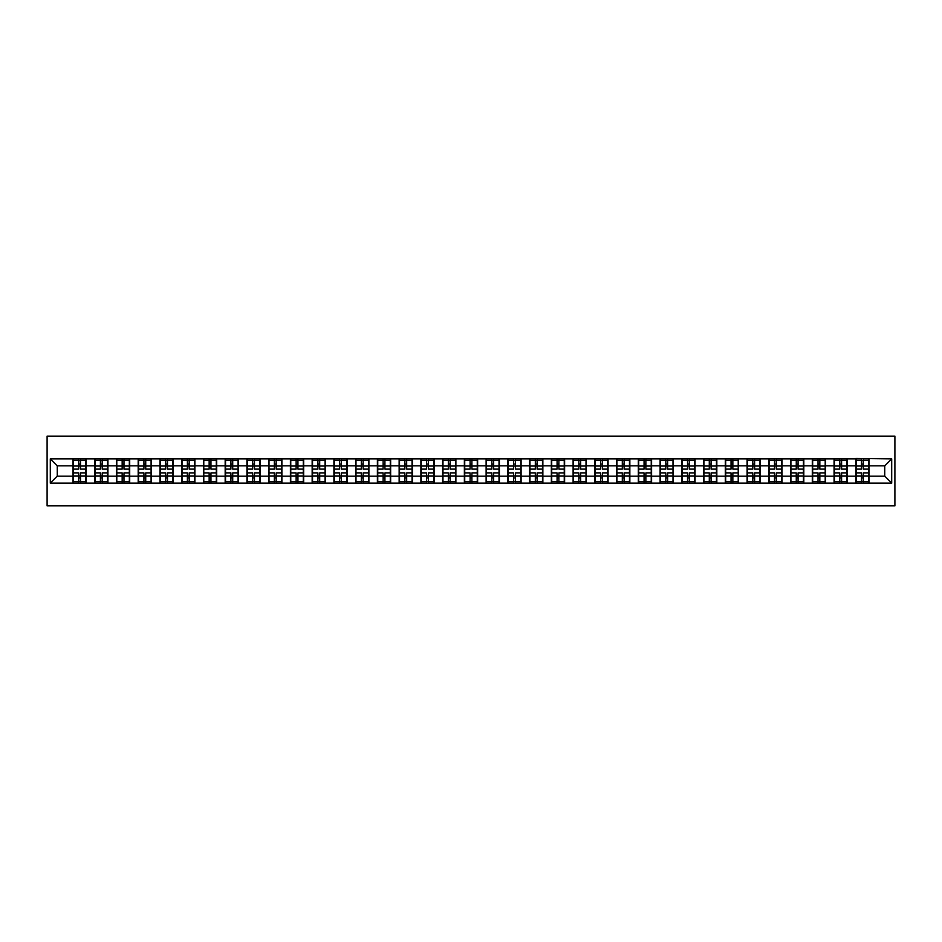 <?xml version="1.0" encoding="UTF-8"?>
<svg xmlns="http://www.w3.org/2000/svg" width="942" height="942" viewBox="0 0 942 942"><rect width="100%" height="100%" fill="white"/><g stroke="black" fill="none" stroke-linecap="round" stroke-linejoin="round"><path stroke-width="1.41" d="M47.1 505.854L894.9 505.854L894.9 436.146L47.1 436.146L47.1 505.854M884.726 476.157L884.726 465.843L869.042 465.843L869.042 476.157L884.726 476.157L891.697 483.128L891.697 458.872L855.795 458.46L855.795 465.843L847.294 465.843L847.294 476.157L855.795 476.157L855.795 465.843M891.697 483.128L50.303 483.128L50.303 458.872L72.958 458.872L72.958 465.843L57.274 465.843L57.274 476.157L72.958 476.157L72.958 465.843M855.795 458.872L72.958 458.872M855.795 476.157L855.795 483.128M847.294 476.157L847.294 483.128M847.294 458.872L847.294 465.843M825.545 476.157L834.059 476.157L834.059 465.843L825.545 465.843L825.545 483.128M834.059 476.157L834.059 483.128M834.059 458.872L834.059 465.843M825.545 458.872L825.545 465.843M803.809 476.157L812.31 476.157L812.31 465.843L803.809 465.843L803.809 483.128M812.31 476.157L812.31 483.128M812.31 458.872L812.31 465.843M803.809 458.872L803.809 465.843M782.06 476.157L790.562 476.157L790.562 465.843L782.06 465.843L782.06 483.128M790.562 476.157L790.562 483.128M790.562 458.872L790.562 465.843M782.06 458.872L782.06 465.843M760.312 476.157L768.813 476.157L768.813 465.843L760.312 465.843L760.312 483.128M768.813 476.157L768.813 483.128M768.813 458.872L768.813 465.843M760.312 458.872L760.312 465.843M738.563 476.157L747.077 476.157L747.077 465.843L738.563 465.843L738.563 483.128M747.077 476.157L747.077 483.128M747.077 458.872L747.077 465.843M738.563 458.872L738.563 465.843M716.827 476.157L725.328 476.157L725.328 465.843L716.827 465.843L716.827 483.128M725.328 476.157L725.328 483.128M725.328 458.872L725.328 465.843M716.827 458.872L716.827 465.843M695.078 476.157L703.58 476.157L703.58 465.843L695.078 465.843L695.078 483.128M703.58 476.157L703.58 483.128M703.58 458.872L703.58 465.843M695.078 458.872L695.078 465.843M673.33 476.157L681.831 476.157L681.831 465.843L673.33 465.843L673.33 483.128M681.831 476.157L681.831 483.128M681.831 458.872L681.831 465.843M673.33 458.872L673.33 465.843M651.581 476.157L660.095 476.157L660.095 465.843L651.581 465.843L651.581 483.128M660.095 476.157L660.095 483.128M660.095 458.872L660.095 465.843M651.581 458.872L651.581 465.843M629.845 476.157L638.346 476.157L638.346 465.843L629.845 465.843L629.845 483.128M638.346 476.157L638.346 483.128M638.346 458.872L638.346 465.843M629.845 458.872L629.845 465.843M608.096 476.157L616.598 476.157L616.598 465.843L608.096 465.843L608.096 483.128M616.598 476.157L616.598 483.128M616.598 458.872L616.598 465.843M608.096 458.872L608.096 465.843M586.348 476.157L594.849 476.157L594.849 465.843L586.348 465.843L586.348 483.128M594.849 476.157L594.849 483.128M594.849 458.872L594.849 465.843M586.348 458.872L586.348 465.843M564.599 476.157L573.101 476.157L573.101 465.843L564.599 465.843L564.599 483.128M573.101 476.157L573.101 483.128M573.101 458.872L573.101 465.843M564.599 458.872L564.599 465.843M542.863 476.157L551.364 476.157L551.364 465.843L542.863 465.843L542.863 483.128M551.364 476.157L551.364 483.128M551.364 458.872L551.364 465.843M542.863 458.872L542.863 465.843M521.114 476.157L529.616 476.157L529.616 465.843L521.114 465.843L521.114 483.128M529.616 476.157L529.616 483.128M529.616 458.872L529.616 465.843M521.114 458.872L521.114 465.843M499.366 476.157L507.868 476.157L507.868 465.843L499.366 465.843L499.366 483.128M507.868 476.157L507.868 483.128M507.868 458.872L507.868 465.843M499.366 458.872L499.366 465.843M477.618 476.157L486.119 476.157L486.119 465.843L477.618 465.843L477.618 483.128M486.119 476.157L486.119 483.128M486.119 458.872L486.119 465.843M477.618 458.872L477.618 465.843M455.881 476.157L464.382 476.157L464.382 465.843L455.881 465.843L455.881 483.128M464.382 476.157L464.382 483.128M464.382 458.872L464.382 465.843M455.881 458.872L455.881 465.843M434.132 476.157L442.634 476.157L442.634 465.843L434.132 465.843L434.132 483.128M442.634 476.157L442.634 483.128M442.634 458.872L442.634 465.843M434.132 458.872L434.132 465.843M412.384 476.157L420.886 476.157L420.886 465.843L412.384 465.843L412.384 483.128M420.886 476.157L420.886 483.128M420.886 458.872L420.886 465.843M412.384 458.872L412.384 465.843M390.636 476.157L399.137 476.157L399.137 465.843L390.636 465.843L390.636 483.128M399.137 476.157L399.137 483.128M399.137 458.872L399.137 465.843M390.636 458.872L390.636 465.843M368.899 476.157L377.401 476.157L377.401 465.843L368.899 465.843L368.899 483.128M377.401 476.157L377.401 483.128M377.401 458.872L377.401 465.843M368.899 458.872L368.899 465.843M347.151 476.157L355.652 476.157L355.652 465.843L347.151 465.843L347.151 483.128M355.652 476.157L355.652 483.128M355.652 458.872L355.652 465.843M347.151 458.872L347.151 465.843M325.402 476.157L333.904 476.157L333.904 465.843L325.402 465.843L325.402 483.128M333.904 476.157L333.904 483.128M333.904 458.872L333.904 465.843M325.402 458.872L325.402 465.843M303.654 476.157L312.155 476.157L312.155 465.843L303.654 465.843L303.654 483.128M312.155 476.157L312.155 483.128M312.155 458.872L312.155 465.843M303.654 458.872L303.654 465.843M281.905 476.157L290.419 476.157L290.419 465.843L281.905 465.843L281.905 483.128M290.419 476.157L290.419 483.128M290.419 458.872L290.419 465.843M281.905 458.872L281.905 465.843M260.169 476.157L268.67 476.157L268.67 465.843L260.169 465.843L260.169 483.128M268.67 476.157L268.67 483.128M268.67 458.872L268.67 465.843M260.169 458.872L260.169 465.843M238.42 476.157L246.922 476.157L246.922 465.843L238.42 465.843L238.42 483.128M246.922 476.157L246.922 483.128M246.922 458.872L246.922 465.843M238.42 458.872L238.42 465.843M216.672 476.157L225.173 476.157L225.173 465.843L216.672 465.843L216.672 483.128M225.173 476.157L225.173 483.128M225.173 458.872L225.173 465.843M216.672 458.872L216.672 465.843M194.923 476.157L203.437 476.157L203.437 465.843L194.923 465.843L194.923 483.128M203.437 476.157L203.437 483.128M203.437 458.872L203.437 465.843M194.923 458.872L194.923 465.843M173.187 476.157L181.688 476.157L181.688 465.843L173.187 465.843L173.187 483.128M181.688 476.157L181.688 483.128M181.688 458.872L181.688 465.843M173.187 458.872L173.187 465.843M151.438 476.157L159.94 476.157L159.94 465.843L151.438 465.843L151.438 483.128M159.94 476.157L159.94 483.128M159.94 458.872L159.94 465.843M151.438 458.872L151.438 465.843M129.69 476.157L138.191 476.157L138.191 465.843L129.69 465.843L129.69 483.128M138.191 476.157L138.191 483.128M138.191 458.872L138.191 465.843M129.69 458.872L129.69 465.843M107.941 476.157L116.455 476.157L116.455 465.843L107.941 465.843L107.941 483.128M116.455 476.157L116.455 483.128M116.455 458.872L116.455 465.843M107.941 458.872L107.941 465.843M86.205 476.157L94.706 476.157L94.706 465.843L86.205 465.843L86.205 483.128M94.706 476.157L94.706 483.128M94.706 458.872L94.706 465.843M86.205 458.872L86.205 465.843M72.958 476.157L72.958 483.128M57.274 476.157L50.303 483.128M50.303 458.872L57.274 465.843M869.042 476.157L869.042 483.128M869.042 458.872L869.042 465.843M891.697 458.872L884.726 465.843M73.311 466.055L78.669 466.055L78.669 458.801L73.311 458.801L73.311 472.884L78.669 472.884L78.669 475.945L80.482 475.922L80.482 472.884L85.852 472.884L85.852 458.801L80.482 458.801L80.482 460.332L85.852 460.332M78.669 464.041L80.482 464.041M80.482 460.544L78.669 460.544M73.311 469.116L78.669 469.116L78.669 466.055L80.482 466.078L80.482 469.116L85.852 469.116M73.311 460.332L78.669 460.332M78.669 481.456L80.482 481.456M78.669 477.959L80.482 477.959M73.311 483.199L78.669 483.199L78.669 481.668L73.311 481.668L73.311 483.199M73.311 472.884L73.311 475.945L78.669 475.945L78.669 481.668M73.311 475.945L73.311 481.668M85.852 472.884L85.852 483.199L80.482 483.199L80.482 481.668L85.852 481.668M85.852 475.945L80.482 475.945L80.482 481.668M85.852 466.055L80.482 466.055L80.482 460.332M95.048 466.055L100.417 466.055L100.417 458.801L95.048 458.801L95.048 472.884L100.417 472.884L100.417 475.945L102.231 475.922L102.231 472.884L107.6 472.884L107.6 458.801L102.231 458.801L102.231 460.332L107.6 460.332M100.417 464.041L102.231 464.041M102.231 460.544L100.417 460.544M95.048 469.116L100.417 469.116L100.417 466.055L102.231 466.078L102.231 469.116L107.6 469.116M95.048 460.332L100.417 460.332M100.417 481.456L102.231 481.456M100.417 477.959L102.231 477.959M95.048 483.199L100.417 483.199L100.417 481.668L95.048 481.668L95.048 483.199M95.048 472.884L95.048 475.945L100.417 475.945L100.417 481.668M95.048 475.945L95.048 481.668M107.6 472.884L107.6 483.199L102.231 483.199L102.231 481.668L107.6 481.668M107.6 475.945L102.231 475.945L102.231 481.668M107.6 466.055L102.231 466.055L102.231 460.332M116.796 466.055L122.166 466.055L122.166 458.801L116.796 458.801L116.796 472.884L122.166 472.884L122.166 475.945L123.979 475.922L123.979 472.884L129.348 472.884L129.348 458.801L123.979 458.801L123.979 460.332L129.348 460.332M122.166 464.041L123.979 464.041M123.979 460.544L122.166 460.544M116.796 469.116L122.166 469.116L122.166 466.055L123.979 466.078L123.979 469.116L129.348 469.116M116.796 460.332L122.166 460.332M122.166 481.456L123.979 481.456M122.166 477.959L123.979 477.959M116.796 483.199L122.166 483.199L122.166 481.668L116.796 481.668L116.796 483.199M116.796 472.884L116.796 475.945L122.166 475.945L122.166 481.668M116.796 475.945L116.796 481.668M129.348 472.884L129.348 483.199L123.979 483.199L123.979 481.668L129.348 481.668M129.348 475.945L123.979 475.945L123.979 481.668M129.348 466.055L123.979 466.055L123.979 460.332M138.545 466.055L143.914 466.055L143.914 458.801L138.545 458.801L138.545 472.884L143.914 472.884L143.914 475.945L145.727 475.922L145.727 472.884L151.085 472.884L151.085 458.801L145.727 458.801L145.727 460.332L151.085 460.332M143.914 464.041L145.727 464.041M145.727 460.544L143.914 460.544M138.545 469.116L143.914 469.116L143.914 466.055L145.727 466.078L145.727 469.116L151.085 469.116M138.545 460.332L143.914 460.332M143.914 481.456L145.727 481.456M143.914 477.959L145.727 477.959M138.545 483.199L143.914 483.199L143.914 481.668L138.545 481.668L138.545 483.199M138.545 472.884L138.545 475.945L143.914 475.945L143.914 481.668M138.545 475.945L138.545 481.668M151.085 472.884L151.085 483.199L145.727 483.199L145.727 481.668L151.085 481.668M151.085 475.945L145.727 475.945L145.727 481.668M151.085 466.055L145.727 466.055L145.727 460.332M160.293 466.055L165.651 466.055L165.651 458.801L160.293 458.801L160.293 472.884L165.651 472.884L165.651 475.945L167.464 475.922L167.464 472.884L172.833 472.884L172.833 458.801L167.464 458.801L167.464 460.332L172.833 460.332M165.651 464.041L167.464 464.041M167.464 460.544L165.651 460.544M160.293 469.116L165.651 469.116L165.651 466.055L167.464 466.078L167.464 469.116L172.833 469.116M160.293 460.332L165.651 460.332M165.651 481.456L167.464 481.456M165.651 477.959L167.464 477.959M160.293 483.199L165.651 483.199L165.651 481.668L160.293 481.668L160.293 483.199M160.293 472.884L160.293 475.945L165.651 475.945L165.651 481.668M160.293 475.945L160.293 481.668M172.833 472.884L172.833 483.199L167.464 483.199L167.464 481.668L172.833 481.668M172.833 475.945L167.464 475.945L167.464 481.668M172.833 466.055L167.464 466.055L167.464 460.332M182.03 466.055L187.399 466.055L187.399 458.801L182.03 458.801L182.03 472.884L187.399 472.884L187.399 475.945L189.212 475.922L189.212 472.884L194.582 472.884L194.582 458.801L189.212 458.801L189.212 460.332L194.582 460.332M187.399 464.041L189.212 464.041M189.212 460.544L187.399 460.544M182.03 469.116L187.399 469.116L187.399 466.055L189.212 466.078L189.212 469.116L194.582 469.116M182.03 460.332L187.399 460.332M187.399 481.456L189.212 481.456M187.399 477.959L189.212 477.959M182.03 483.199L187.399 483.199L187.399 481.668L182.03 481.668L182.03 483.199M182.03 472.884L182.03 475.945L187.399 475.945L187.399 481.668M182.03 475.945L182.03 481.668M194.582 472.884L194.582 483.199L189.212 483.199L189.212 481.668L194.582 481.668M194.582 475.945L189.212 475.945L189.212 481.668M194.582 466.055L189.212 466.055L189.212 460.332M203.778 466.055L209.148 466.055L209.148 458.801L203.778 458.801L203.778 472.884L209.148 472.884L209.148 475.945L210.961 475.922L210.961 472.884L216.33 472.884L216.33 458.801L210.961 458.801L210.961 460.332L216.33 460.332M209.148 464.041L210.961 464.041M210.961 460.544L209.148 460.544M203.778 469.116L209.148 469.116L209.148 466.055L210.961 466.078L210.961 469.116L216.33 469.116M203.778 460.332L209.148 460.332M209.148 481.456L210.961 481.456M209.148 477.959L210.961 477.959M203.778 483.199L209.148 483.199L209.148 481.668L203.778 481.668L203.778 483.199M203.778 472.884L203.778 475.945L209.148 475.945L209.148 481.668M203.778 475.945L203.778 481.668M216.33 472.884L216.33 483.199L210.961 483.199L210.961 481.668L216.33 481.668M216.33 475.945L210.961 475.945L210.961 481.668M216.33 466.055L210.961 466.055L210.961 460.332M225.527 466.055L230.896 466.055L230.896 458.801L225.527 458.801L225.527 472.884L230.896 472.884L230.896 475.945L232.709 475.922L232.709 472.884L238.067 472.884L238.067 458.801L232.709 458.801L232.709 460.332L238.067 460.332M230.896 464.041L232.709 464.041M232.709 460.544L230.896 460.544M225.527 469.116L230.896 469.116L230.896 466.055L232.709 466.078L232.709 469.116L238.067 469.116M225.527 460.332L230.896 460.332M230.896 481.456L232.709 481.456M230.896 477.959L232.709 477.959M225.527 483.199L230.896 483.199L230.896 481.668L225.527 481.668L225.527 483.199M225.527 472.884L225.527 475.945L230.896 475.945L230.896 481.668M225.527 475.945L225.527 481.668M238.067 472.884L238.067 483.199L232.709 483.199L232.709 481.668L238.067 481.668M238.067 475.945L232.709 475.945L232.709 481.668M238.067 466.055L232.709 466.055L232.709 460.332M247.275 466.055L252.633 466.055L252.633 458.801L247.275 458.801L247.275 472.884L252.633 472.884L252.633 475.945L254.446 475.922L254.446 472.884L259.815 472.884L259.815 458.801L254.446 458.801L254.446 460.332L259.815 460.332M252.633 464.041L254.446 464.041M254.446 460.544L252.633 460.544M247.275 469.116L252.633 469.116L252.633 466.055L254.446 466.078L254.446 469.116L259.815 469.116M247.275 460.332L252.633 460.332M252.633 481.456L254.446 481.456M252.633 477.959L254.446 477.959M247.275 483.199L252.633 483.199L252.633 481.668L247.275 481.668L247.275 483.199M247.275 472.884L247.275 475.945L252.633 475.945L252.633 481.668M247.275 475.945L247.275 481.668M259.815 472.884L259.815 483.199L254.446 483.199L254.446 481.668L259.815 481.668M259.815 475.945L254.446 475.945L254.446 481.668M259.815 466.055L254.446 466.055L254.446 460.332M269.012 466.055L274.381 466.055L274.381 458.801L269.012 458.801L269.012 472.884L274.381 472.884L274.381 475.945L276.194 475.922L276.194 472.884L281.564 472.884L281.564 458.801L276.194 458.801L276.194 460.332L281.564 460.332M274.381 464.041L276.194 464.041M276.194 460.544L274.381 460.544M269.012 469.116L274.381 469.116L274.381 466.055L276.194 466.078L276.194 469.116L281.564 469.116M269.012 460.332L274.381 460.332M274.381 481.456L276.194 481.456M274.381 477.959L276.194 477.959M269.012 483.199L274.381 483.199L274.381 481.668L269.012 481.668L269.012 483.199M269.012 472.884L269.012 475.945L274.381 475.945L274.381 481.668M269.012 475.945L269.012 481.668M281.564 472.884L281.564 483.199L276.194 483.199L276.194 481.668L281.564 481.668M281.564 475.945L276.194 475.945L276.194 481.668M281.564 466.055L276.194 466.055L276.194 460.332M290.76 466.055L296.129 466.055L296.129 458.801L290.76 458.801L290.76 472.884L296.129 472.884L296.129 475.945L297.943 475.922L297.943 472.884L303.312 472.884L303.312 458.801L297.943 458.801L297.943 460.332L303.312 460.332M296.129 464.041L297.943 464.041M297.943 460.544L296.129 460.544M290.76 469.116L296.129 469.116L296.129 466.055L297.943 466.078L297.943 469.116L303.312 469.116M290.76 460.332L296.129 460.332M296.129 481.456L297.943 481.456M296.129 477.959L297.943 477.959M290.76 483.199L296.129 483.199L296.129 481.668L290.76 481.668L290.76 483.199M290.76 472.884L290.76 475.945L296.129 475.945L296.129 481.668M290.76 475.945L290.76 481.668M303.312 472.884L303.312 483.199L297.943 483.199L297.943 481.668L303.312 481.668M303.312 475.945L297.943 475.945L297.943 481.668M303.312 466.055L297.943 466.055L297.943 460.332M312.508 466.055L317.878 466.055L317.878 458.801L312.508 458.801L312.508 472.884L317.878 472.884L317.878 475.945L319.691 475.922L319.691 472.884L325.049 472.884L325.049 458.801L319.691 458.801L319.691 460.332L325.049 460.332M317.878 464.041L319.691 464.041M319.691 460.544L317.878 460.544M312.508 469.116L317.878 469.116L317.878 466.055L319.691 466.078L319.691 469.116L325.049 469.116M312.508 460.332L317.878 460.332M317.878 481.456L319.691 481.456M317.878 477.959L319.691 477.959M312.508 483.199L317.878 483.199L317.878 481.668L312.508 481.668L312.508 483.199M312.508 472.884L312.508 475.945L317.878 475.945L317.878 481.668M312.508 475.945L312.508 481.668M325.049 472.884L325.049 483.199L319.691 483.199L319.691 481.668L325.049 481.668M325.049 475.945L319.691 475.945L319.691 481.668M325.049 466.055L319.691 466.055L319.691 460.332M334.257 466.055L339.615 466.055L339.615 458.801L334.257 458.801L334.257 472.884L339.615 472.884L339.615 475.945L341.428 475.922L341.428 472.884L346.797 472.884L346.797 458.801L341.428 458.801L341.428 460.332L346.797 460.332M339.615 464.041L341.428 464.041M341.428 460.544L339.615 460.544M334.257 469.116L339.615 469.116L339.615 466.055L341.428 466.078L341.428 469.116L346.797 469.116M334.257 460.332L339.615 460.332M339.615 481.456L341.428 481.456M339.615 477.959L341.428 477.959M334.257 483.199L339.615 483.199L339.615 481.668L334.257 481.668L334.257 483.199M334.257 472.884L334.257 475.945L339.615 475.945L339.615 481.668M334.257 475.945L334.257 481.668M346.797 472.884L346.797 483.199L341.428 483.199L341.428 481.668L346.797 481.668M346.797 475.945L341.428 475.945L341.428 481.668M346.797 466.055L341.428 466.055L341.428 460.332M355.994 466.055L361.363 466.055L361.363 458.801L355.994 458.801L355.994 472.884L361.363 472.884L361.363 475.945L363.176 475.922L363.176 472.884L368.546 472.884L368.546 458.801L363.176 458.801L363.176 460.332L368.546 460.332M361.363 464.041L363.176 464.041M363.176 460.544L361.363 460.544M355.994 469.116L361.363 469.116L361.363 466.055L363.176 466.078L363.176 469.116L368.546 469.116M355.994 460.332L361.363 460.332M361.363 481.456L363.176 481.456M361.363 477.959L363.176 477.959M355.994 483.199L361.363 483.199L361.363 481.668L355.994 481.668L355.994 483.199M355.994 472.884L355.994 475.945L361.363 475.945L361.363 481.668M355.994 475.945L355.994 481.668M368.546 472.884L368.546 483.199L363.176 483.199L363.176 481.668L368.546 481.668M368.546 475.945L363.176 475.945L363.176 481.668M368.546 466.055L363.176 466.055L363.176 460.332M377.742 466.055L383.111 466.055L383.111 458.801L377.742 458.801L377.742 472.884L383.111 472.884L383.111 475.945L384.925 475.922L384.925 472.884L390.294 472.884L390.294 458.801L384.925 458.801L384.925 460.332L390.294 460.332M383.111 464.041L384.925 464.041M384.925 460.544L383.111 460.544M377.742 469.116L383.111 469.116L383.111 466.055L384.925 466.078L384.925 469.116L390.294 469.116M377.742 460.332L383.111 460.332M383.111 481.456L384.925 481.456M383.111 477.959L384.925 477.959M377.742 483.199L383.111 483.199L383.111 481.668L377.742 481.668L377.742 483.199M377.742 472.884L377.742 475.945L383.111 475.945L383.111 481.668M377.742 475.945L377.742 481.668M390.294 472.884L390.294 483.199L384.925 483.199L384.925 481.668L390.294 481.668M390.294 475.945L384.925 475.945L384.925 481.668M390.294 466.055L384.925 466.055L384.925 460.332M399.49 466.055L404.86 466.055L404.86 458.801L399.49 458.801L399.49 472.884L404.86 472.884L404.86 475.945L406.673 475.922L406.673 472.884L412.031 472.884L412.031 458.801L406.673 458.801L406.673 460.332L412.031 460.332M404.86 464.041L406.673 464.041M406.673 460.544L404.86 460.544M399.49 469.116L404.86 469.116L404.86 466.055L406.673 466.078L406.673 469.116L412.031 469.116M399.49 460.332L404.86 460.332M404.86 481.456L406.673 481.456M404.86 477.959L406.673 477.959M399.49 483.199L404.86 483.199L404.86 481.668L399.49 481.668L399.49 483.199M399.49 472.884L399.49 475.945L404.86 475.945L404.86 481.668M399.49 475.945L399.49 481.668M412.031 472.884L412.031 483.199L406.673 483.199L406.673 481.668L412.031 481.668M412.031 475.945L406.673 475.945L406.673 481.668M412.031 466.055L406.673 466.055L406.673 460.332M421.239 466.055L426.608 466.055L426.608 458.801L421.239 458.801L421.239 472.884L426.608 472.884L426.608 475.945L428.41 475.922L428.41 472.884L433.779 472.884L433.779 458.801L428.41 458.801L428.41 460.332L433.779 460.332M426.608 464.041L428.41 464.041M428.41 460.544L426.608 460.544M421.239 469.116L426.608 469.116L426.608 466.055L428.41 466.078L428.41 469.116L433.779 469.116M421.239 460.332L426.608 460.332M426.608 481.456L428.41 481.456M426.608 477.959L428.41 477.959M421.239 483.199L426.608 483.199L426.608 481.668L421.239 481.668L421.239 483.199M421.239 472.884L421.239 475.945L426.608 475.945L426.608 481.668M421.239 475.945L421.239 481.668M433.779 472.884L433.779 483.199L428.41 483.199L428.41 481.668L433.779 481.668M433.779 475.945L428.41 475.945L428.41 481.668M433.779 466.055L428.41 466.055L428.41 460.332M442.987 466.055L448.345 466.055L448.345 458.801L442.987 458.801L442.987 472.884L448.345 472.884L448.345 475.945L450.158 475.922L450.158 472.884L455.528 472.884L455.528 458.801L450.158 458.801L450.158 460.332L455.528 460.332M448.345 464.041L450.158 464.041M450.158 460.544L448.345 460.544M442.987 469.116L448.345 469.116L448.345 466.055L450.158 466.078L450.158 469.116L455.528 469.116M442.987 460.332L448.345 460.332M448.345 481.456L450.158 481.456M448.345 477.959L450.158 477.959M442.987 483.199L448.345 483.199L448.345 481.668L442.987 481.668L442.987 483.199M442.987 472.884L442.987 475.945L448.345 475.945L448.345 481.668M442.987 475.945L442.987 481.668M455.528 472.884L455.528 483.199L450.158 483.199L450.158 481.668L455.528 481.668M455.528 475.945L450.158 475.945L450.158 481.668M455.528 466.055L450.158 466.055L450.158 460.332M464.724 466.055L470.093 466.055L470.093 458.801L464.724 458.801L464.724 472.884L470.093 472.884L470.093 475.945L471.907 475.922L471.907 472.884L477.276 472.884L477.276 458.801L471.907 458.801L471.907 460.332L477.276 460.332M470.093 464.041L471.907 464.041M471.907 460.544L470.093 460.544M464.724 469.116L470.093 469.116L470.093 466.055L471.907 466.078L471.907 469.116L477.276 469.116M464.724 460.332L470.093 460.332M470.093 481.456L471.907 481.456M470.093 477.959L471.907 477.959M464.724 483.199L470.093 483.199L470.093 481.668L464.724 481.668L464.724 483.199M464.724 472.884L464.724 475.945L470.093 475.945L470.093 481.668M464.724 475.945L464.724 481.668M477.276 472.884L477.276 483.199L471.907 483.199L471.907 481.668L477.276 481.668M477.276 475.945L471.907 475.945L471.907 481.668M477.276 466.055L471.907 466.055L471.907 460.332M486.472 466.055L491.842 466.055L491.842 458.801L486.472 458.801L486.472 472.884L491.842 472.884L491.842 475.945L493.655 475.922L493.655 472.884L499.013 472.884L499.013 458.801L493.655 458.801L493.655 460.332L499.013 460.332M491.842 464.041L493.655 464.041M493.655 460.544L491.842 460.544M486.472 469.116L491.842 469.116L491.842 466.055L493.655 466.078L493.655 469.116L499.013 469.116M486.472 460.332L491.842 460.332M491.842 481.456L493.655 481.456M491.842 477.959L493.655 477.959M486.472 483.199L491.842 483.199L491.842 481.668L486.472 481.668L486.472 483.199M486.472 472.884L486.472 475.945L491.842 475.945L491.842 481.668M486.472 475.945L486.472 481.668M499.013 472.884L499.013 483.199L493.655 483.199L493.655 481.668L499.013 481.668M499.013 475.945L493.655 475.945L493.655 481.668M499.013 466.055L493.655 466.055L493.655 460.332M508.221 466.055L513.59 466.055L513.59 458.801L508.221 458.801L508.221 472.884L513.59 472.884L513.59 475.945L515.392 475.922L515.392 472.884L520.761 472.884L520.761 458.801L515.392 458.801L515.392 460.332L520.761 460.332M513.59 464.041L515.392 464.041M515.392 460.544L513.59 460.544M508.221 469.116L513.59 469.116L513.59 466.055L515.392 466.078L515.392 469.116L520.761 469.116M508.221 460.332L513.59 460.332M513.59 481.456L515.392 481.456M513.59 477.959L515.392 477.959M508.221 483.199L513.59 483.199L513.59 481.668L508.221 481.668L508.221 483.199M508.221 472.884L508.221 475.945L513.59 475.945L513.59 481.668M508.221 475.945L508.221 481.668M520.761 472.884L520.761 483.199L515.392 483.199L515.392 481.668L520.761 481.668M520.761 475.945L515.392 475.945L515.392 481.668M520.761 466.055L515.392 466.055L515.392 460.332M529.969 466.055L535.327 466.055L535.327 458.801L529.969 458.801L529.969 472.884L535.327 472.884L535.327 475.945L537.14 475.922L537.14 472.884L542.51 472.884L542.51 458.801L537.14 458.801L537.14 460.332L542.51 460.332M535.327 464.041L537.14 464.041M537.14 460.544L535.327 460.544M529.969 469.116L535.327 469.116L535.327 466.055L537.14 466.078L537.14 469.116L542.51 469.116M529.969 460.332L535.327 460.332M535.327 481.456L537.14 481.456M535.327 477.959L537.14 477.959M529.969 483.199L535.327 483.199L535.327 481.668L529.969 481.668L529.969 483.199M529.969 472.884L529.969 475.945L535.327 475.945L535.327 481.668M529.969 475.945L529.969 481.668M542.51 472.884L542.51 483.199L537.14 483.199L537.14 481.668L542.51 481.668M542.51 475.945L537.14 475.945L537.14 481.668M542.51 466.055L537.14 466.055L537.14 460.332M551.706 466.055L557.075 466.055L557.075 458.801L551.706 458.801L551.706 472.884L557.075 472.884L557.075 475.945L558.889 475.922L558.889 472.884L564.258 472.884L564.258 458.801L558.889 458.801L558.889 460.332L564.258 460.332M557.075 464.041L558.889 464.041M558.889 460.544L557.075 460.544M551.706 469.116L557.075 469.116L557.075 466.055L558.889 466.078L558.889 469.116L564.258 469.116M551.706 460.332L557.075 460.332M557.075 481.456L558.889 481.456M557.075 477.959L558.889 477.959M551.706 483.199L557.075 483.199L557.075 481.668L551.706 481.668L551.706 483.199M551.706 472.884L551.706 475.945L557.075 475.945L557.075 481.668M551.706 475.945L551.706 481.668M564.258 472.884L564.258 483.199L558.889 483.199L558.889 481.668L564.258 481.668M564.258 475.945L558.889 475.945L558.889 481.668M564.258 466.055L558.889 466.055L558.889 460.332M573.454 466.055L578.824 466.055L578.824 458.801L573.454 458.801L573.454 472.884L578.824 472.884L578.824 475.945L580.637 475.922L580.637 472.884L586.006 472.884L586.006 458.801L580.637 458.801L580.637 460.332L586.006 460.332M578.824 464.041L580.637 464.041M580.637 460.544L578.824 460.544M573.454 469.116L578.824 469.116L578.824 466.055L580.637 466.078L580.637 469.116L586.006 469.116M573.454 460.332L578.824 460.332M578.824 481.456L580.637 481.456M578.824 477.959L580.637 477.959M573.454 483.199L578.824 483.199L578.824 481.668L573.454 481.668L573.454 483.199M573.454 472.884L573.454 475.945L578.824 475.945L578.824 481.668M573.454 475.945L573.454 481.668M586.006 472.884L586.006 483.199L580.637 483.199L580.637 481.668L586.006 481.668M586.006 475.945L580.637 475.945L580.637 481.668M586.006 466.055L580.637 466.055L580.637 460.332M595.203 466.055L600.572 466.055L600.572 458.801L595.203 458.801L595.203 472.884L600.572 472.884L600.572 475.945L602.385 475.922L602.385 472.884L607.743 472.884L607.743 458.801L602.385 458.801L602.385 460.332L607.743 460.332M600.572 464.041L602.385 464.041M602.385 460.544L600.572 460.544M595.203 469.116L600.572 469.116L600.572 466.055L602.385 466.078L602.385 469.116L607.743 469.116M595.203 460.332L600.572 460.332M600.572 481.456L602.385 481.456M600.572 477.959L602.385 477.959M595.203 483.199L600.572 483.199L600.572 481.668L595.203 481.668L595.203 483.199M595.203 472.884L595.203 475.945L600.572 475.945L600.572 481.668M595.203 475.945L595.203 481.668M607.743 472.884L607.743 483.199L602.385 483.199L602.385 481.668L607.743 481.668M607.743 475.945L602.385 475.945L602.385 481.668M607.743 466.055L602.385 466.055L602.385 460.332M616.951 466.055L622.309 466.055L622.309 458.801L616.951 458.801L616.951 472.884L622.309 472.884L622.309 475.945L624.122 475.922L624.122 472.884L629.491 472.884L629.491 458.801L624.122 458.801L624.122 460.332L629.491 460.332M622.309 464.041L624.122 464.041M624.122 460.544L622.309 460.544M616.951 469.116L622.309 469.116L622.309 466.055L624.122 466.078L624.122 469.116L629.491 469.116M616.951 460.332L622.309 460.332M622.309 481.456L624.122 481.456M622.309 477.959L624.122 477.959M616.951 483.199L622.309 483.199L622.309 481.668L616.951 481.668L616.951 483.199M616.951 472.884L616.951 475.945L622.309 475.945L622.309 481.668M616.951 475.945L616.951 481.668M629.491 472.884L629.491 483.199L624.122 483.199L624.122 481.668L629.491 481.668M629.491 475.945L624.122 475.945L624.122 481.668M629.491 466.055L624.122 466.055L624.122 460.332M638.688 466.055L644.057 466.055L644.057 458.801L638.688 458.801L638.688 472.884L644.057 472.884L644.057 475.945L645.871 475.922L645.871 472.884L651.24 472.884L651.24 458.801L645.871 458.801L645.871 460.332L651.24 460.332M644.057 464.041L645.871 464.041M645.871 460.544L644.057 460.544M638.688 469.116L644.057 469.116L644.057 466.055L645.871 466.078L645.871 469.116L651.24 469.116M638.688 460.332L644.057 460.332M644.057 481.456L645.871 481.456M644.057 477.959L645.871 477.959M638.688 483.199L644.057 483.199L644.057 481.668L638.688 481.668L638.688 483.199M638.688 472.884L638.688 475.945L644.057 475.945L644.057 481.668M638.688 475.945L638.688 481.668M651.24 472.884L651.24 483.199L645.871 483.199L645.871 481.668L651.24 481.668M651.24 475.945L645.871 475.945L645.871 481.668M651.24 466.055L645.871 466.055L645.871 460.332M660.436 466.055L665.806 466.055L665.806 458.801L660.436 458.801L660.436 472.884L665.806 472.884L665.806 475.945L667.619 475.922L667.619 472.884L672.988 472.884L672.988 458.801L667.619 458.801L667.619 460.332L672.988 460.332M665.806 464.041L667.619 464.041M667.619 460.544L665.806 460.544M660.436 469.116L665.806 469.116L665.806 466.055L667.619 466.078L667.619 469.116L672.988 469.116M660.436 460.332L665.806 460.332M665.806 481.456L667.619 481.456M665.806 477.959L667.619 477.959M660.436 483.199L665.806 483.199L665.806 481.668L660.436 481.668L660.436 483.199M660.436 472.884L660.436 475.945L665.806 475.945L665.806 481.668M660.436 475.945L660.436 481.668M672.988 472.884L672.988 483.199L667.619 483.199L667.619 481.668L672.988 481.668M672.988 475.945L667.619 475.945L667.619 481.668M672.988 466.055L667.619 466.055L667.619 460.332M682.185 466.055L687.554 466.055L687.554 458.801L682.185 458.801L682.185 472.884L687.554 472.884L687.554 475.945L689.367 475.922L689.367 472.884L694.725 472.884L694.725 458.801L689.367 458.801L689.367 460.332L694.725 460.332M687.554 464.041L689.367 464.041M689.367 460.544L687.554 460.544M682.185 469.116L687.554 469.116L687.554 466.055L689.367 466.078L689.367 469.116L694.725 469.116M682.185 460.332L687.554 460.332M687.554 481.456L689.367 481.456M687.554 477.959L689.367 477.959M682.185 483.199L687.554 483.199L687.554 481.668L682.185 481.668L682.185 483.199M682.185 472.884L682.185 475.945L687.554 475.945L687.554 481.668M682.185 475.945L682.185 481.668M694.725 472.884L694.725 483.199L689.367 483.199L689.367 481.668L694.725 481.668M694.725 475.945L689.367 475.945L689.367 481.668M694.725 466.055L689.367 466.055L689.367 460.332M703.933 466.055L709.291 466.055L709.291 458.801L703.933 458.801L703.933 472.884L709.291 472.884L709.291 475.945L711.104 475.922L711.104 472.884L716.473 472.884L716.473 458.801L711.104 458.801L711.104 460.332L716.473 460.332M709.291 464.041L711.104 464.041M711.104 460.544L709.291 460.544M703.933 469.116L709.291 469.116L709.291 466.055L711.104 466.078L711.104 469.116L716.473 469.116M703.933 460.332L709.291 460.332M709.291 481.456L711.104 481.456M709.291 477.959L711.104 477.959M703.933 483.199L709.291 483.199L709.291 481.668L703.933 481.668L703.933 483.199M703.933 472.884L703.933 475.945L709.291 475.945L709.291 481.668M703.933 475.945L703.933 481.668M716.473 472.884L716.473 483.199L711.104 483.199L711.104 481.668L716.473 481.668M716.473 475.945L711.104 475.945L711.104 481.668M716.473 466.055L711.104 466.055L711.104 460.332M725.67 466.055L731.039 466.055L731.039 458.801L725.67 458.801L725.67 472.884L731.039 472.884L731.039 475.945L732.852 475.922L732.852 472.884L738.222 472.884L738.222 458.801L732.852 458.801L732.852 460.332L738.222 460.332M731.039 464.041L732.852 464.041M732.852 460.544L731.039 460.544M725.67 469.116L731.039 469.116L731.039 466.055L732.852 466.078L732.852 469.116L738.222 469.116M725.67 460.332L731.039 460.332M731.039 481.456L732.852 481.456M731.039 477.959L732.852 477.959M725.67 483.199L731.039 483.199L731.039 481.668L725.67 481.668L725.67 483.199M725.67 472.884L725.67 475.945L731.039 475.945L731.039 481.668M725.67 475.945L725.67 481.668M738.222 472.884L738.222 483.199L732.852 483.199L732.852 481.668L738.222 481.668M738.222 475.945L732.852 475.945L732.852 481.668M738.222 466.055L732.852 466.055L732.852 460.332M747.418 466.055L752.788 466.055L752.788 458.801L747.418 458.801L747.418 472.884L752.788 472.884L752.788 475.945L754.601 475.922L754.601 472.884L759.97 472.884L759.97 458.801L754.601 458.801L754.601 460.332L759.97 460.332M752.788 464.041L754.601 464.041M754.601 460.544L752.788 460.544M747.418 469.116L752.788 469.116L752.788 466.055L754.601 466.078L754.601 469.116L759.97 469.116M747.418 460.332L752.788 460.332M752.788 481.456L754.601 481.456M752.788 477.959L754.601 477.959M747.418 483.199L752.788 483.199L752.788 481.668L747.418 481.668L747.418 483.199M747.418 472.884L747.418 475.945L752.788 475.945L752.788 481.668M747.418 475.945L747.418 481.668M759.97 472.884L759.97 483.199L754.601 483.199L754.601 481.668L759.97 481.668M759.97 475.945L754.601 475.945L754.601 481.668M759.97 466.055L754.601 466.055L754.601 460.332M769.167 466.055L774.536 466.055L774.536 458.801L769.167 458.801L769.167 472.884L774.536 472.884L774.536 475.945L776.349 475.922L776.349 472.884L781.707 472.884L781.707 458.801L776.349 458.801L776.349 460.332L781.707 460.332M774.536 464.041L776.349 464.041M776.349 460.544L774.536 460.544M769.167 469.116L774.536 469.116L774.536 466.055L776.349 466.078L776.349 469.116L781.707 469.116M769.167 460.332L774.536 460.332M774.536 481.456L776.349 481.456M774.536 477.959L776.349 477.959M769.167 483.199L774.536 483.199L774.536 481.668L769.167 481.668L769.167 483.199M769.167 472.884L769.167 475.945L774.536 475.945L774.536 481.668M769.167 475.945L769.167 481.668M781.707 472.884L781.707 483.199L776.349 483.199L776.349 481.668L781.707 481.668M781.707 475.945L776.349 475.945L776.349 481.668M781.707 466.055L776.349 466.055L776.349 460.332M790.915 466.055L796.273 466.055L796.273 458.801L790.915 458.801L790.915 472.884L796.273 472.884L796.273 475.945L798.086 475.922L798.086 472.884L803.455 472.884L803.455 458.801L798.086 458.801L798.086 460.332L803.455 460.332M796.273 464.041L798.086 464.041M798.086 460.544L796.273 460.544M790.915 469.116L796.273 469.116L796.273 466.055L798.086 466.078L798.086 469.116L803.455 469.116M790.915 460.332L796.273 460.332M796.273 481.456L798.086 481.456M796.273 477.959L798.086 477.959M790.915 483.199L796.273 483.199L796.273 481.668L790.915 481.668L790.915 483.199M790.915 472.884L790.915 475.945L796.273 475.945L796.273 481.668M790.915 475.945L790.915 481.668M803.455 472.884L803.455 483.199L798.086 483.199L798.086 481.668L803.455 481.668M803.455 475.945L798.086 475.945L798.086 481.668M803.455 466.055L798.086 466.055L798.086 460.332M812.652 466.055L818.021 466.055L818.021 458.801L812.652 458.801L812.652 472.884L818.021 472.884L818.021 475.945L819.834 475.922L819.834 472.884L825.204 472.884L825.204 458.801L819.834 458.801L819.834 460.332L825.204 460.332M818.021 464.041L819.834 464.041M819.834 460.544L818.021 460.544M812.652 469.116L818.021 469.116L818.021 466.055L819.834 466.078L819.834 469.116L825.204 469.116M812.652 460.332L818.021 460.332M818.021 481.456L819.834 481.456M818.021 477.959L819.834 477.959M812.652 483.199L818.021 483.199L818.021 481.668L812.652 481.668L812.652 483.199M812.652 472.884L812.652 475.945L818.021 475.945L818.021 481.668M812.652 475.945L812.652 481.668M825.204 472.884L825.204 483.199L819.834 483.199L819.834 481.668L825.204 481.668M825.204 475.945L819.834 475.945L819.834 481.668M825.204 466.055L819.834 466.055L819.834 460.332M834.4 466.055L839.769 466.055L839.769 458.801L834.4 458.801L834.4 472.884L839.769 472.884L839.769 475.945L841.583 475.922L841.583 472.884L846.952 472.884L846.952 458.801L841.583 458.801L841.583 460.332L846.952 460.332M839.769 464.041L841.583 464.041M841.583 460.544L839.769 460.544M834.4 469.116L839.769 469.116L839.769 466.055L841.583 466.078L841.583 469.116L846.952 469.116M834.4 460.332L839.769 460.332M839.769 481.456L841.583 481.456M839.769 477.959L841.583 477.959M834.4 483.199L839.769 483.199L839.769 481.668L834.4 481.668L834.4 483.199M834.4 472.884L834.4 475.945L839.769 475.945L839.769 481.668M834.4 475.945L834.4 481.668M846.952 472.884L846.952 483.199L841.583 483.199L841.583 481.668L846.952 481.668M846.952 475.945L841.583 475.945L841.583 481.668M846.952 466.055L841.583 466.055L841.583 460.332M856.148 466.055L861.518 466.055L861.518 458.801L856.148 458.801L856.148 472.884L861.518 472.884L861.518 475.945L863.331 475.922L863.331 472.884L868.689 472.884L868.689 458.801L863.331 458.801L863.331 460.332L868.689 460.332M861.518 464.041L863.331 464.041M863.331 460.544L861.518 460.544M856.148 469.116L861.518 469.116L861.518 466.055L863.331 466.078L863.331 469.116L868.689 469.116M856.148 460.332L861.518 460.332M861.518 481.456L863.331 481.456M861.518 477.959L863.331 477.959M856.148 483.199L861.518 483.199L861.518 481.668L856.148 481.668L856.148 483.199M856.148 472.884L856.148 475.945L861.518 475.945L861.518 481.668M856.148 475.945L856.148 481.668M868.689 472.884L868.689 483.199L863.331 483.199L863.331 481.668L868.689 481.668M868.689 475.945L863.331 475.945L863.331 481.668M868.689 466.055L863.331 466.055L863.331 460.332"/></g></svg>
